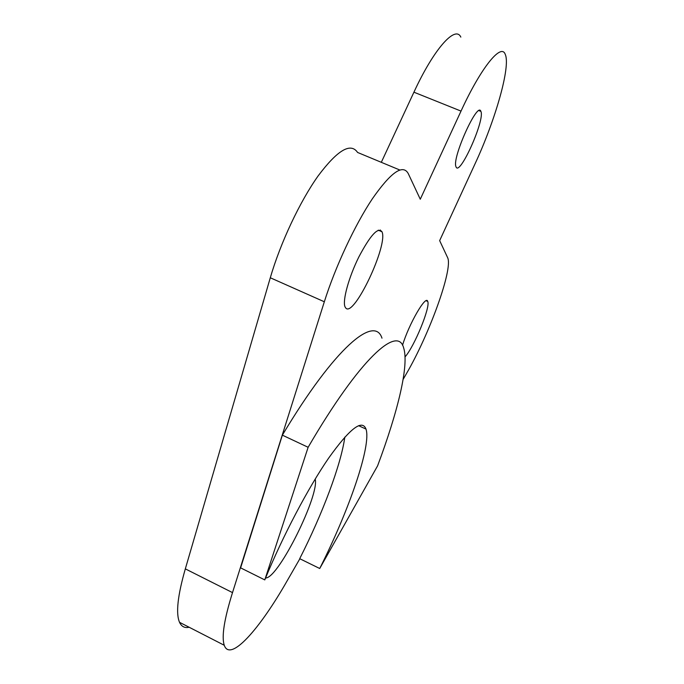<?xml version="1.0" encoding="UTF-8"?>
<svg xmlns="http://www.w3.org/2000/svg" width="684" height="684" viewBox="0 0 684 684"><rect width="100%" height="100%" fill="white"/><g stroke="black" fill="none" stroke-linecap="round" stroke-linejoin="round"><path stroke-width="1.03" d="M344.822 437.093C341.034 464.633 322.677 513.47 299.703 558.683L319.719 568.507C349.396 509.64 371.48 445.421 366.008 429.099C362.161 418.933 349.695 428.62 328.619 458.152C308.228 487.76 282.577 536.359 264.785 579.904L308.133 447.285C360.263 357.835 397.772 325.08 403.637 347.848C409.246 365.111 397.968 411.435 377.602 465.821L319.719 568.507M308.133 447.285L282.364 435.152L240.614 567.865L264.785 579.904M282.364 435.152C335.305 346.6 374.695 314.862 381.98 338.187M380.313 229.978L380.048 230.542M403.098 379.423L406.313 373.849C429.287 334.621 453.082 269.171 447.687 257.791L439.658 240.631L475.055 163.792C495.336 120.281 510.837 66.485 505.254 54.387C501.278 42.707 481.014 67.485 461.025 111.099L420.275 199.232L408.22 173.505C402.816 163.878 390.88 172.282 372.412 198.711C354.885 224.942 335.357 266.743 324.327 301.772L232.509 592.609L185.33 568.874C177.643 595.602 175.711 613.42 179.533 622.32C181.517 626.595 184.723 628.245 189.152 627.262M399.738 169.974L357.587 152.455C350.678 142.272 337.554 150.053 318.214 175.797C299.943 201.404 280.483 242.743 270.291 277.764L185.33 568.874M299.857 558.751L287.477 580.254C259.612 629.34 230.123 662.531 224.267 645.277C221.445 636.838 224.19 619.285 232.509 592.609M460.836 37.116C455.399 24.949 433.818 48.957 413.923 92.195L381.313 162.313M402.525 345.275C408.861 324.062 426.072 294.351 427.705 301.422C430.706 306.706 414.376 346.549 405.048 356.894M345.83 308.108L344.984 306.765C342.385 300.601 348.763 277.251 358.835 256.97C370.386 235.134 378.098 226.729 381.971 231.756C388.461 244.675 353.996 317.701 345.83 308.108M455.929 166.571C451.885 157.97 477.817 100.659 480.886 111.398C485.264 119.64 459.417 177.224 456.014 166.81L455.929 166.571M315.187 479.065C319.684 494.686 279.2 576.749 266.093 577.954L265.554 578.023M324.327 301.772L270.291 277.764M461.025 111.099L413.923 92.195M358.604 425.662L366.008 429.099M224.267 645.277L179.533 622.32M427.705 301.422L426.123 300.729M381.971 231.756L378.252 230.166M480.886 111.398L479.005 110.646"/></g></svg>
